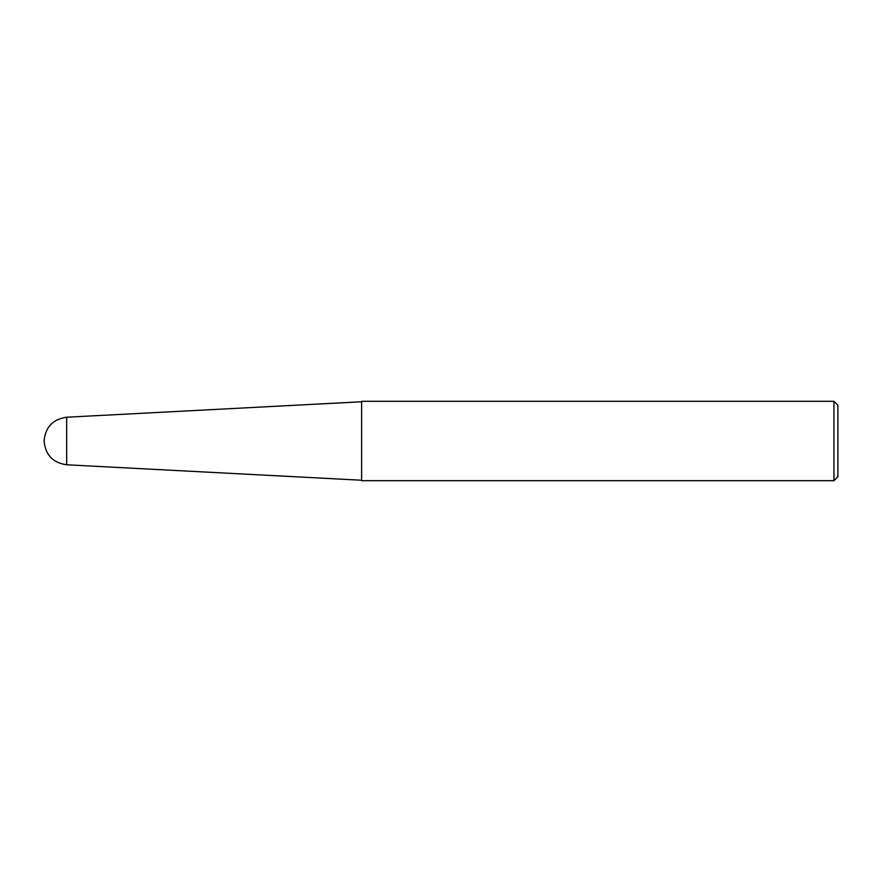 <?xml version="1.0" encoding="UTF-8"?>
<svg xmlns="http://www.w3.org/2000/svg" width="882" height="882" viewBox="0 0 882 882"><rect width="100%" height="100%" fill="white"/><g stroke="black" fill="none" stroke-linecap="round" stroke-linejoin="round"><path stroke-width="1.32" d="M833.931 480.69L837.9 476.721L837.9 405.279L833.931 401.31L361.62 401.31L361.62 480.69L833.931 480.69L833.931 401.31M66.668 464.781L66.668 417.219C52.865 419.193 45.346 427.12 44.1 441C45.346 454.88 52.865 462.807 66.668 464.781L361.62 480.238M361.62 401.762L66.668 417.219"/></g></svg>
